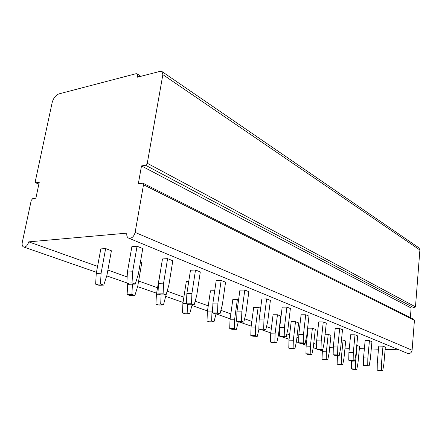 <?xml version="1.0" encoding="UTF-8"?>
<svg xmlns="http://www.w3.org/2000/svg" width="442" height="442" viewBox="0 0 442 442"><rect width="100%" height="100%" fill="white"/><g stroke="black" fill="none" stroke-linecap="round" stroke-linejoin="round"><path stroke-width="0.66" d="M410.358 317.61L411.121 307.991L414.314 307.98L415.474 306.847L419.889 250.006L418.878 247.807L162.043 71.598M321.417 350.545L322.29 350.694M329.682 347.699L333.285 347.81M344.987 348.169L349.313 348.302M359.357 348.605L364.374 348.76M371.269 348.97L378.49 349.191M385.142 349.395L398.971 349.815M407.474 353.329L407.64 353.401C410.032 353.871 411.519 352.81 412.099 350.219L414.419 320.411L413.845 319.362L142.954 183.203L138.335 183.717L141.495 165.921L145.595 165.264L147.28 163.264L162.86 74.621L161.943 71.527L160.219 71.328L137.247 77.24L137.545 75.621L137.02 73.797L136.081 73.698L59.029 93.864C55.709 95.157 53.405 98.091 52.134 102.666L35.305 181.413L35.703 182.784L39.25 182.303L35.874 198.204L32.653 198.662L31.244 200.403L22.266 242.426C21.846 244.879 22.327 246.409 23.719 247.017C25.979 247.155 27.653 245.437 28.736 241.851L126.854 233.144C126.495 235.746 127.147 237.431 128.799 238.205C131.793 238.575 133.904 236.647 135.13 232.409L143.506 184.745L142.954 183.203M411.121 307.991L141.495 165.921M316.577 344.456L313.754 343.451M306.704 340.937L305.731 340.589M298.737 338.097L296.93 337.45M289.62 334.848L286.847 333.859M279.598 331.273L278.952 331.047M271.366 328.34L266.532 326.616M251.818 321.373L244.619 318.804M230.834 313.892L220.906 310.35M208.248 305.842L195.16 301.179M183.872 297.151L167.12 291.179M157.479 287.742L138.633 281.024M127.158 276.935L107.887 270.068M97.566 266.388L28.736 241.851M137.059 246.244L142.76 248.559L138.396 273.913L135.28 284.084L132.042 282.946L132.606 271.791L137.059 246.244L131.882 246.625L127.412 272.029L126.843 283.123L130.086 284.25L135.28 284.084M105.649 248.553L111.412 250.774L106.936 275.278L103.76 285.101L100.494 284.013L101.085 273.239L105.649 248.553L100.826 248.907L96.245 273.46L95.649 284.173L98.92 285.261L103.76 285.101M167.59 258.647L172.8 260.769L168.872 285.09L166.059 294.864L163.104 293.831L163.59 283.151L167.59 258.647L162.479 258.946L158.463 283.322L157.971 293.936L160.932 294.963L166.059 294.864M140.451 261.962L141.816 262.487L137.771 286.029L134.893 295.483L131.898 294.488L132.418 284.173M195.519 270.001L200.292 271.94L196.756 295.317L194.198 304.72L191.491 303.776L191.911 293.538L195.519 270.001L190.48 270.222L186.855 293.643L186.43 303.825L189.143 304.765L194.198 304.72M161.109 294.963L160.689 304.09L163.441 305.002L158.695 305.046L155.943 304.135L156.402 294.278L160.396 271.57M221.16 280.421L225.558 282.206L222.354 304.704L220.028 313.765L217.541 312.897L217.9 303.074L221.16 280.421L216.204 280.587L212.922 303.124L212.552 312.903L215.05 313.765L220.028 313.765M187.541 304.212L187.176 312.919L189.712 313.765L185.027 313.765L182.491 312.925L182.894 303.444L186.292 281.582L188.734 281.499M244.791 290.024L248.852 291.67L245.945 313.356L243.813 322.102L241.52 321.295L241.835 311.848L244.791 290.024L239.918 290.134L236.94 311.859L236.619 321.262L238.918 322.058L243.813 322.102M212.806 306.162L211.972 311.903L211.624 321.074L213.967 321.859L209.353 321.82L207.005 321.041L207.359 311.914L210.458 290.819L214.729 290.72M266.637 298.902L270.393 300.427L267.747 321.351L265.797 329.798L263.675 329.058L263.946 319.958L266.637 298.902L261.846 298.969L259.134 319.931L258.857 328.986L260.984 329.726L265.797 329.798M237.382 299.317L234.569 319.781L234.266 328.627L236.437 329.351L231.89 329.279L229.713 328.561L230.017 319.754L232.851 299.378L237.382 299.317L238.592 299.781M286.891 307.129L290.377 308.549L287.963 328.765L286.173 336.937L284.2 336.246L284.433 327.472L286.891 307.129L282.184 307.162L279.703 327.411L279.466 336.147L281.443 336.832L286.173 336.937M258.128 307.306L255.548 327.097L255.283 335.633L257.305 336.307L252.83 336.213L250.802 335.539L251.073 327.041L253.669 307.334L258.128 307.306L260.642 308.278M305.72 314.781L308.969 316.102L306.759 335.66L305.107 343.567L303.273 342.926L303.477 334.456L305.72 314.781L301.096 314.776L298.831 334.362L298.626 342.804L300.466 343.44L305.107 343.567M277.449 314.754L280.792 316.041L278.46 335.086L276.736 342.788L274.852 342.163L275.084 333.909L277.449 314.754L273.062 314.748L270.681 333.826L270.443 342.042L272.333 342.666L276.736 342.788M323.268 321.914L326.301 323.146L324.279 342.08L322.754 349.749L321.041 349.152L321.212 340.959L323.268 321.914L318.732 321.881L316.654 340.848L316.478 349.003L318.196 349.6L322.754 349.749M295.499 321.71L298.621 322.914L296.477 341.368L294.88 348.837L293.118 348.252L293.322 340.268L295.499 321.71L291.184 321.677L288.985 340.163L288.781 348.114L290.549 348.699L294.88 348.837M339.671 328.577L342.506 329.732L340.644 348.086L339.235 355.523L337.633 354.965L337.782 347.036L339.671 328.577L335.213 328.522L333.307 346.904L333.152 354.799L334.76 355.357L339.235 355.523M312.383 328.218L315.312 329.345L313.334 347.252L311.853 354.501L310.207 353.954L310.378 346.219L312.383 328.218L308.14 328.163L306.118 346.092L305.941 353.793L307.599 354.34L311.853 354.501M355.025 334.821L357.683 335.898L355.976 353.705L354.661 360.926L353.164 360.401L353.285 352.722L355.025 334.821L350.65 334.738L348.893 352.572L348.766 360.219L350.274 360.744L354.661 360.926M328.224 334.323L330.975 335.379L329.146 352.766L327.771 359.81L326.224 359.296L326.373 351.799L328.224 334.323L325.113 334.262M369.435 340.677L371.932 341.688L370.357 358.981L369.136 365.998L367.733 365.506L367.832 358.053L369.435 340.677L365.142 340.572L363.523 357.887L363.412 365.307L364.827 365.799L369.136 365.998M343.114 340.058L345.699 341.053L344.009 357.948L342.727 364.799L341.274 364.313L341.401 357.037L343.114 340.058L341.462 340.02M382.982 346.18L385.336 347.136L383.877 363.943L382.744 370.766L381.418 370.302L381.507 363.07L382.982 346.18L378.766 346.064L377.275 362.888L377.186 370.092L378.518 370.556L382.744 370.766M357.13 345.462L359.567 346.395L358.003 362.827L356.804 369.49L355.434 369.037L355.545 361.97L357.13 345.462L356.766 345.451M127.412 272.029L132.606 271.791M126.843 283.123L132.042 282.946M96.245 273.46L101.085 273.239M95.649 284.173L100.494 284.013M157.971 293.936L163.104 293.831M158.463 283.322L163.59 283.151M127.777 283.449L127.097 294.587L130.097 295.582L134.893 295.483M127.622 284.317L130.053 284.239M127.097 294.587L131.898 294.488M186.43 303.825L191.491 303.776M186.855 293.643L191.911 293.538M156.402 294.278L158.805 294.228M163.441 305.002L166.452 293.505M155.943 304.135L160.689 304.09M212.552 312.903L217.541 312.897M212.922 303.124L217.9 303.074M182.894 303.444L186.447 303.405M189.712 313.765L192.143 304.737M182.491 312.925L187.176 312.919M236.619 321.262L241.52 321.295M236.94 311.859L241.835 311.848M207.359 311.914L211.972 311.903M213.967 321.859L216.061 313.765M207.005 321.041L211.624 321.074M258.857 328.986L263.675 329.058M259.134 319.931L263.946 319.958M230.017 319.754L234.569 319.781M236.437 329.351L238.282 321.837M229.713 328.561L234.266 328.627M279.466 336.147L284.2 336.246M279.703 327.411L284.433 327.472M251.073 327.041L255.548 327.097M257.305 336.307L259.006 329.041M250.802 335.539L255.283 335.633M298.626 342.804L303.273 342.926M298.831 334.362L303.477 334.456M270.681 333.826L275.084 333.909M270.443 342.042L274.852 342.163M316.478 349.003L321.041 349.152M316.654 340.848L321.212 340.959M288.985 340.163L293.322 340.268M288.781 348.114L293.118 348.252M333.152 354.799L337.633 354.965M333.307 346.904L337.782 347.036M306.118 346.092L310.378 346.219M305.941 353.793L310.207 353.954M348.766 360.219L353.164 360.401M348.893 352.572L353.285 352.722M322.395 349.738L322.03 359.119L323.588 359.633L327.771 359.81M322.185 351.65L326.373 351.799M322.03 359.119L326.224 359.296M363.412 365.307L367.733 365.506M363.523 357.887L367.832 358.053M337.428 355.456L337.152 364.125L338.611 364.611L342.727 364.799M337.285 356.876L341.401 357.037M337.152 364.125L341.274 364.313M377.186 370.092L381.418 370.302M377.275 362.888L381.507 363.07M351.594 360.799L351.384 368.838L352.76 369.297L356.804 369.49M351.501 361.794L355.545 361.97M351.384 368.838L355.434 369.037M419.889 250.006L162.86 74.621M415.474 306.847L147.28 163.264M414.314 307.98L145.595 165.264M414.419 320.411L143.506 184.745M412.099 350.219L135.13 232.409M38.879 184.054L36.034 182.817M139.236 76.731L137.545 75.621M407.64 353.401L128.799 238.205M321.533 350.583L318.759 349.622M316.483 348.826L313.24 347.699M306.212 345.257L301.041 343.456M298.626 342.616L296.378 341.837M289.09 339.301L282.029 336.848M279.471 335.959L278.349 335.566M270.791 332.937L261.581 329.738M251.194 326.124L239.525 322.063M230.149 318.804L216.033 313.892M207.502 310.93L191.961 305.521M183.049 302.427L165.899 296.46M156.578 293.217L137.595 286.615M126.854 282.886L106.737 275.885M96.461 272.311L23.719 247.017M38.857 184.154L35.703 182.784M140.849 76.317L137.02 73.797"/></g></svg>
